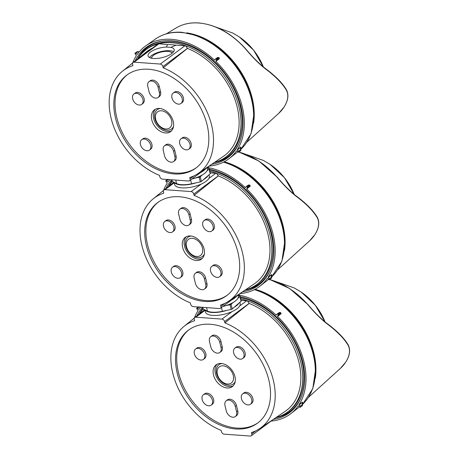 <?xml version="1.0" encoding="UTF-8"?>
<svg xmlns="http://www.w3.org/2000/svg" width="459" height="459" viewBox="0 0 459 459"><rect width="100%" height="100%" fill="white"/><g stroke="black" fill="none" stroke-linecap="round" stroke-linejoin="round"><path stroke-width="0.69" d="M172.01 53.347A10.454 3.85 -13.6 0 0 170.828 52.096A10.454 3.85 -13.6 0 0 153.599 55.235A10.454 3.85 -13.6 0 0 152.17 56.612A10.454 3.85 -13.6 0 0 151.694 58.264M172.372 53.055A11.102 4.085 -13.6 0 0 171.528 52.452L170.828 52.096M161.436 110.785A10.064 7.063 -126.6 0 0 155.681 119.306A10.064 7.063 -126.6 0 0 165.837 128.979A10.064 7.063 -126.6 0 0 171.591 120.459A10.064 7.063 -126.6 0 0 161.436 110.785M160.202 108.513A12.014 8.428 -126.6 0 0 155.142 119.558A12.014 8.428 -126.6 0 0 167.007 130.19A12.014 8.428 -126.6 0 0 173.513 126.472M165.487 132.972A13.569 9.524 -126.6 0 0 170.605 131.613A13.569 9.524 -126.6 0 0 172.056 118.17A13.569 9.524 -126.6 0 0 159.554 108.444A13.569 9.524 -126.6 0 0 154.442 109.81A13.569 9.524 -126.6 0 0 152.985 123.247A13.569 9.524 -126.6 0 0 165.487 132.972M155.429 109.202A13.569 9.524 -126.6 0 0 155.211 122.599A13.569 9.524 -126.6 0 0 167.346 131.595A13.569 9.524 -126.6 0 0 171.471 130.838M186.285 149.869A6.495 4.556 53.4 0 1 180.301 145.222A6.495 4.556 53.4 0 1 180.995 138.79A6.495 4.556 53.4 0 1 183.445 138.136A6.495 4.556 53.4 0 1 189.429 142.789A6.495 4.556 53.4 0 1 188.729 149.221A6.495 4.556 53.4 0 1 186.285 149.869M188.729 149.221L189.923 148.337A6.495 4.556 -126.6 0 0 190.617 141.906A6.495 4.556 -126.6 0 0 184.633 137.252A6.495 4.556 -126.6 0 0 182.189 137.907L180.995 138.79M139.22 105.042A6.495 4.556 53.4 0 1 133.236 100.395A6.495 4.556 53.4 0 1 133.93 93.963A6.495 4.556 53.4 0 1 136.38 93.309A6.495 4.556 53.4 0 1 142.365 97.962A6.495 4.556 53.4 0 1 141.665 104.394A6.495 4.556 53.4 0 1 139.22 105.042M141.665 104.394L142.858 103.51A6.495 4.556 -126.6 0 0 143.552 97.078A6.495 4.556 -126.6 0 0 137.568 92.425A6.495 4.556 -126.6 0 0 135.124 93.079L133.93 93.963M147 150.776A6.495 4.556 53.4 0 1 141.022 146.123A6.495 4.556 53.4 0 1 141.716 139.691A6.495 4.556 53.4 0 1 144.166 139.037A6.495 4.556 53.4 0 1 150.145 143.69A6.495 4.556 53.4 0 1 149.45 150.122A6.495 4.556 53.4 0 1 147 150.776M149.45 150.122L150.638 149.244A6.495 4.556 -126.6 0 0 151.338 142.812A6.495 4.556 -126.6 0 0 145.354 138.159A6.495 4.556 -126.6 0 0 142.904 138.807L141.716 139.691M178.499 104.141A6.495 4.556 53.4 0 1 172.521 99.488A6.495 4.556 53.4 0 1 173.215 93.057A6.495 4.556 53.4 0 1 175.659 92.408A6.495 4.556 53.4 0 1 181.644 97.061A6.495 4.556 53.4 0 1 180.949 103.487A6.495 4.556 53.4 0 1 178.499 104.141M180.949 103.487L182.137 102.609A6.495 4.556 -126.6 0 0 182.831 96.178A6.495 4.556 -126.6 0 0 176.853 91.525A6.495 4.556 -126.6 0 0 174.403 92.179L173.215 93.057M174.868 156.697A6.495 4.556 53.4 0 1 173.605 161.545A6.495 4.556 53.4 0 1 171.155 162.193A6.495 4.556 53.4 0 1 164.603 155.957L163.301 150.558A6.495 4.556 53.4 0 1 164.563 145.715A6.495 4.556 53.4 0 1 169.715 146.002A6.495 4.556 53.4 0 1 173.559 151.304L174.868 156.697L176.055 155.819L174.753 150.42A6.495 4.556 -126.6 0 0 170.903 145.119A6.495 4.556 -126.6 0 0 165.751 144.832L164.563 145.715M173.605 161.545L174.793 160.661A6.495 4.556 -126.6 0 0 176.055 155.819M159.365 92.626A6.495 4.556 53.4 0 1 158.103 97.469A6.495 4.556 53.4 0 1 155.653 98.117A6.495 4.556 53.4 0 1 149.1 91.88L147.798 86.481A6.495 4.556 53.4 0 1 149.06 81.639A6.495 4.556 53.4 0 1 154.213 81.926A6.495 4.556 53.4 0 1 158.062 87.227L159.365 92.626L160.552 91.743L159.25 86.344A6.495 4.556 -126.6 0 0 155.406 81.042A6.495 4.556 -126.6 0 0 150.248 80.755L149.06 81.639M158.103 97.469L159.29 96.585A6.495 4.556 -126.6 0 0 160.552 91.743M173.651 51.678A13.443 4.946 -13.6 0 0 151.378 55.648A13.443 4.946 -13.6 0 0 149.468 57.524M166.491 47.042A13.443 4.946 -13.6 0 0 150.5 52.01A13.443 4.946 -13.6 0 0 148.056 55.941A13.443 4.946 -13.6 0 0 157.638 58.391A13.443 4.946 -13.6 0 0 171.741 53.554A13.443 4.946 -13.6 0 0 174.185 49.624A13.443 4.946 -13.6 0 0 170.811 47.357L166.491 47.042L167.512 44.603A64.931 45.561 53.4 0 1 175.975 45.217L170.811 47.357M137.694 58.901A66.876 46.927 53.4 0 1 146.329 49.463A66.876 46.927 53.4 0 1 158.412 43.8A66.876 46.927 53.4 0 1 171.534 42.75A66.876 46.927 53.4 0 1 185.643 45.774A66.876 46.927 53.4 0 1 236.425 98.473A66.876 46.927 53.4 0 1 225.983 156.909A66.876 46.927 53.4 0 1 214.445 162.429M146.329 49.463L147.517 48.579A66.876 46.927 53.4 0 1 172.722 41.867A66.876 46.927 53.4 0 1 234.342 89.786A66.876 46.927 53.4 0 1 227.176 156.031L225.983 156.909M196.412 167.667A57.914 40.639 53.4 0 1 175.183 173.049A57.914 40.639 53.4 0 1 122.042 132.014A57.914 40.639 53.4 0 1 127.441 74.633M148.67 69.252A57.914 40.639 53.4 0 1 202.035 110.751A57.914 40.639 53.4 0 1 195.827 168.114A57.914 40.639 53.4 0 1 173.995 173.932A57.914 40.639 53.4 0 1 120.631 132.433A57.914 40.639 53.4 0 1 126.839 75.064A57.914 40.639 53.4 0 1 148.67 69.252M163.203 67.852A63.629 44.649 53.4 0 1 209.912 119.265A63.629 44.649 53.4 0 1 198.139 173.479A63.629 44.649 53.4 0 1 189.739 177.524L190.049 178.821A2.599 1.825 53.4 0 1 189.544 180.754A2.599 1.825 53.4 0 1 188.563 181.018L162.394 179.119A2.599 1.825 53.4 0 1 159.772 176.623L159.462 175.332A63.629 44.649 53.4 0 1 113.344 125.634A63.629 44.649 53.4 0 1 122.387 71.288A63.629 44.649 53.4 0 1 132.926 65.654L132.617 64.363A2.599 1.825 -126.6 0 1 133.121 62.424A2.599 1.825 -126.6 0 1 134.097 62.166L160.271 64.059A2.599 1.825 -126.6 0 1 162.893 66.555L163.203 67.852L187.461 48.419A64.931 45.561 53.4 0 1 235.398 100.825A64.931 45.561 53.4 0 1 223.447 156.33L198.139 173.479M187.461 48.419L185.643 45.774L175.975 45.217M135.698 60.513L146.146 52.056A64.931 45.561 53.4 0 1 152.537 48.029M167.512 44.603L158.912 43.771L157.93 44.03L133.121 62.424M152.17 56.612L151.711 57.243A11.102 4.085 -13.6 0 0 151.24 58.167M238.892 143.61A67.771 47.558 53.4 0 1 232.702 152.445A67.771 47.558 53.4 0 1 229.764 155.171A67.771 47.558 53.4 0 1 215.891 162.01M138.515 57.639A67.771 47.558 53.4 0 1 143.472 51.064A67.771 47.558 53.4 0 1 149.089 46.353A67.771 47.558 53.4 0 1 162.807 40.977M192.287 238.307A10.064 7.063 -126.6 0 0 186.532 246.822A10.064 7.063 -126.6 0 0 196.687 256.495A10.064 7.063 -126.6 0 0 202.442 247.975A10.064 7.063 -126.6 0 0 192.287 238.307M191.053 236.029A12.014 8.428 -126.6 0 0 185.987 247.074A12.014 8.428 -126.6 0 0 197.858 257.706A12.014 8.428 -126.6 0 0 204.364 253.988M196.337 260.488A13.569 9.524 -126.6 0 0 201.455 259.128A13.569 9.524 -126.6 0 0 202.907 245.685A13.569 9.524 -126.6 0 0 190.405 235.96A13.569 9.524 -126.6 0 0 185.287 237.326A13.569 9.524 -126.6 0 0 183.835 250.763A13.569 9.524 -126.6 0 0 196.337 260.488M186.279 236.718A13.569 9.524 -126.6 0 0 186.061 250.115A13.569 9.524 -126.6 0 0 198.196 259.111A13.569 9.524 -126.6 0 0 202.321 258.36M217.136 277.391A6.495 4.556 53.4 0 1 211.151 272.738A6.495 4.556 53.4 0 1 211.846 266.306A6.495 4.556 53.4 0 1 214.296 265.652A6.495 4.556 53.4 0 1 220.28 270.305A6.495 4.556 53.4 0 1 219.58 276.737A6.495 4.556 53.4 0 1 217.136 277.391M219.58 276.737L220.768 275.853A6.495 4.556 -126.6 0 0 221.468 269.422A6.495 4.556 -126.6 0 0 215.483 264.774A6.495 4.556 -126.6 0 0 213.039 265.422L211.846 266.306M170.071 232.564A6.495 4.556 53.4 0 1 164.087 227.911A6.495 4.556 53.4 0 1 164.781 221.479A6.495 4.556 53.4 0 1 167.231 220.825A6.495 4.556 53.4 0 1 173.215 225.478A6.495 4.556 53.4 0 1 172.515 231.91A6.495 4.556 53.4 0 1 170.071 232.564M172.515 231.91L173.703 231.026A6.495 4.556 -126.6 0 0 174.403 224.594A6.495 4.556 -126.6 0 0 168.419 219.947A6.495 4.556 -126.6 0 0 165.974 220.595L164.781 221.479M177.851 278.292A6.495 4.556 53.4 0 1 171.873 273.639A6.495 4.556 53.4 0 1 172.567 267.207A6.495 4.556 53.4 0 1 175.011 266.559A6.495 4.556 53.4 0 1 180.995 271.212A6.495 4.556 53.4 0 1 180.301 277.638A6.495 4.556 53.4 0 1 177.851 278.292M180.301 277.638L181.489 276.76A6.495 4.556 -126.6 0 0 182.183 270.328A6.495 4.556 -126.6 0 0 176.204 265.675A6.495 4.556 -126.6 0 0 173.754 266.329L172.567 267.207M209.35 231.657A6.495 4.556 53.4 0 1 203.366 227.004A6.495 4.556 53.4 0 1 204.066 220.572A6.495 4.556 53.4 0 1 206.51 219.924A6.495 4.556 53.4 0 1 212.494 224.577A6.495 4.556 53.4 0 1 211.8 231.009A6.495 4.556 53.4 0 1 209.35 231.657M211.8 231.009L212.987 230.125A6.495 4.556 -126.6 0 0 213.682 223.694A6.495 4.556 -126.6 0 0 207.703 219.041A6.495 4.556 -126.6 0 0 205.253 219.695L204.066 220.572M205.718 284.219A6.495 4.556 53.4 0 1 204.45 289.061A6.495 4.556 53.4 0 1 202.006 289.709A6.495 4.556 53.4 0 1 195.454 283.473L194.146 278.074A6.495 4.556 53.4 0 1 195.414 273.231A6.495 4.556 53.4 0 1 200.566 273.518A6.495 4.556 53.4 0 1 204.41 278.82L205.718 284.219L206.906 283.335L205.598 277.936A6.495 4.556 -126.6 0 0 201.753 272.64A6.495 4.556 -126.6 0 0 196.601 272.348L195.414 273.231M204.45 289.061L205.643 288.177A6.495 4.556 -126.6 0 0 206.906 283.335M190.215 220.142A6.495 4.556 53.4 0 1 188.953 224.985A6.495 4.556 53.4 0 1 186.503 225.639A6.495 4.556 53.4 0 1 179.951 219.396L178.649 213.997A6.495 4.556 53.4 0 1 179.911 209.155A6.495 4.556 53.4 0 1 185.063 209.442A6.495 4.556 53.4 0 1 188.907 214.743L190.215 220.142L191.403 219.259L190.101 213.86A6.495 4.556 -126.6 0 0 186.256 208.564A6.495 4.556 -126.6 0 0 181.098 208.271L179.911 209.155M188.953 224.985L190.141 224.101A6.495 4.556 -126.6 0 0 191.403 219.259M168.545 186.417A66.876 46.927 53.4 0 1 172.274 181.443M227.262 295.183A57.914 40.639 53.4 0 1 206.034 300.565A57.914 40.639 53.4 0 1 152.893 259.53A57.914 40.639 53.4 0 1 158.292 202.149M179.521 196.768A57.914 40.639 53.4 0 1 232.885 238.267A57.914 40.639 53.4 0 1 226.671 295.636A57.914 40.639 53.4 0 1 204.846 301.448A57.914 40.639 53.4 0 1 151.481 259.949A57.914 40.639 53.4 0 1 157.689 202.58A57.914 40.639 53.4 0 1 179.521 196.768M194.054 195.368A63.629 44.649 53.4 0 1 240.763 246.781A63.629 44.649 53.4 0 1 228.989 300.995A63.629 44.649 53.4 0 1 220.584 305.04L220.899 306.337A2.599 1.825 53.4 0 1 220.395 308.27A2.599 1.825 53.4 0 1 219.413 308.534L193.245 306.635A2.599 1.825 53.4 0 1 190.623 304.139L190.307 302.848A63.629 44.649 53.4 0 1 144.189 253.15A63.629 44.649 53.4 0 1 153.231 198.804A63.629 44.649 53.4 0 1 163.777 193.176L163.461 191.879A2.599 1.825 -126.6 0 1 163.972 189.94A2.599 1.825 -126.6 0 1 164.947 189.682L191.122 191.581A2.599 1.825 -126.6 0 1 193.738 194.077L194.054 195.368L218.312 175.935A64.931 45.561 53.4 0 1 266.249 228.341A64.931 45.561 53.4 0 1 254.297 283.846L228.989 300.995M218.312 175.935L216.493 173.29A66.876 46.927 53.4 0 1 267.276 225.989A66.876 46.927 53.4 0 1 256.833 284.431A66.876 46.927 53.4 0 1 245.295 289.945M209.866 171.385A66.876 46.927 53.4 0 1 216.493 173.29L210.239 172.923M209.579 170.191A66.876 46.927 53.4 0 1 266.702 220.641A66.876 46.927 53.4 0 1 258.021 283.547L256.833 284.431M269.743 271.126A67.771 47.558 53.4 0 1 263.552 279.961A67.771 47.558 53.4 0 1 260.614 282.692A67.771 47.558 53.4 0 1 246.741 289.531M169.365 185.155A67.771 47.558 53.4 0 1 172.119 181.121M223.137 365.823A10.064 7.063 -126.6 0 0 217.382 374.337A10.064 7.063 -126.6 0 0 227.538 384.011A10.064 7.063 -126.6 0 0 233.287 375.491A10.064 7.063 -126.6 0 0 223.137 365.823M221.904 363.545A12.014 8.428 -126.6 0 0 216.837 374.59A12.014 8.428 -126.6 0 0 228.702 385.221A12.014 8.428 -126.6 0 0 235.215 381.504M227.188 388.004A13.569 9.524 -126.6 0 0 232.3 386.644A13.569 9.524 -126.6 0 0 233.757 373.201A13.569 9.524 -126.6 0 0 221.255 363.476A13.569 9.524 -126.6 0 0 216.137 364.842A13.569 9.524 -126.6 0 0 214.686 378.285A13.569 9.524 -126.6 0 0 227.188 388.004M217.13 364.234A13.569 9.524 -126.6 0 0 216.906 377.631A13.569 9.524 -126.6 0 0 229.047 386.627A13.569 9.524 -126.6 0 0 233.172 385.876M247.986 404.907A6.495 4.556 53.4 0 1 242.002 400.254A6.495 4.556 53.4 0 1 242.696 393.822A6.495 4.556 53.4 0 1 245.146 393.168A6.495 4.556 53.4 0 1 251.125 397.821A6.495 4.556 53.4 0 1 250.43 404.253A6.495 4.556 53.4 0 1 247.986 404.907M250.43 404.253L251.618 403.369A6.495 4.556 -126.6 0 0 252.318 396.943A6.495 4.556 -126.6 0 0 246.334 392.29A6.495 4.556 -126.6 0 0 243.884 392.938L242.696 393.822M200.916 360.08A6.495 4.556 53.4 0 1 194.937 355.427A6.495 4.556 53.4 0 1 195.632 348.995A6.495 4.556 53.4 0 1 198.081 348.341A6.495 4.556 53.4 0 1 204.06 352.994A6.495 4.556 53.4 0 1 203.366 359.426A6.495 4.556 53.4 0 1 200.916 360.08M203.366 359.426L204.553 358.548A6.495 4.556 -126.6 0 0 205.253 352.116A6.495 4.556 -126.6 0 0 199.269 347.463A6.495 4.556 -126.6 0 0 196.819 348.111L195.632 348.995M208.702 405.808A6.495 4.556 53.4 0 1 202.717 401.155A6.495 4.556 53.4 0 1 203.417 394.723A6.495 4.556 53.4 0 1 205.862 394.074A6.495 4.556 53.4 0 1 211.846 398.728A6.495 4.556 53.4 0 1 211.151 405.159A6.495 4.556 53.4 0 1 208.702 405.808M211.151 405.159L212.339 404.276A6.495 4.556 -126.6 0 0 213.033 397.844A6.495 4.556 -126.6 0 0 207.049 393.191A6.495 4.556 -126.6 0 0 204.605 393.845L203.417 394.723M240.2 359.173A6.495 4.556 53.4 0 1 234.216 354.52A6.495 4.556 53.4 0 1 234.916 348.094A6.495 4.556 53.4 0 1 237.36 347.44A6.495 4.556 53.4 0 1 243.345 352.093A6.495 4.556 53.4 0 1 242.645 358.525A6.495 4.556 53.4 0 1 240.2 359.173M242.645 358.525L243.838 357.641A6.495 4.556 -126.6 0 0 244.532 351.21A6.495 4.556 -126.6 0 0 238.548 346.556A6.495 4.556 -126.6 0 0 236.104 347.211L234.916 348.094M236.569 411.734A6.495 4.556 53.4 0 1 235.301 416.577A6.495 4.556 53.4 0 1 232.856 417.231A6.495 4.556 53.4 0 1 226.304 410.989L224.996 405.59A6.495 4.556 53.4 0 1 226.264 400.747A6.495 4.556 53.4 0 1 231.416 401.034A6.495 4.556 53.4 0 1 235.26 406.335L236.569 411.734L237.756 410.851L236.448 405.452A6.495 4.556 -126.6 0 0 232.604 400.156A6.495 4.556 -126.6 0 0 227.452 399.864L226.264 400.747M235.301 416.577L236.488 415.693A6.495 4.556 -126.6 0 0 237.756 410.851M221.066 347.658A6.495 4.556 53.4 0 1 219.798 352.501A6.495 4.556 53.4 0 1 217.354 353.155A6.495 4.556 53.4 0 1 210.801 346.912L209.493 341.513A6.495 4.556 53.4 0 1 210.761 336.671A6.495 4.556 53.4 0 1 215.914 336.958A6.495 4.556 53.4 0 1 219.758 342.259L221.066 347.658L222.254 346.774L220.951 341.376A6.495 4.556 -126.6 0 0 217.101 336.08A6.495 4.556 -126.6 0 0 211.949 335.787L210.761 336.671M219.798 352.501L220.991 351.623A6.495 4.556 -126.6 0 0 222.254 346.774M199.39 313.933A66.876 46.927 53.4 0 1 203.119 308.959M258.113 422.705A57.914 40.639 53.4 0 1 236.884 428.081A57.914 40.639 53.4 0 1 183.743 387.052A57.914 40.639 53.4 0 1 189.137 329.665M210.371 324.284A57.914 40.639 53.4 0 1 263.736 365.783A57.914 40.639 53.4 0 1 257.522 423.152A57.914 40.639 53.4 0 1 235.696 428.964A57.914 40.639 53.4 0 1 182.332 387.465A57.914 40.639 53.4 0 1 188.54 330.096A57.914 40.639 53.4 0 1 210.371 324.284M224.904 322.884A63.629 44.649 53.4 0 1 271.613 374.297A63.629 44.649 53.4 0 1 259.84 428.511A63.629 44.649 53.4 0 1 251.434 432.556L251.75 433.853A2.599 1.825 53.4 0 1 251.245 435.792A2.599 1.825 53.4 0 1 250.264 436.05L224.095 434.151A2.599 1.825 53.4 0 1 221.473 431.655L221.158 430.364A63.629 44.649 53.4 0 1 175.04 380.666A63.629 44.649 53.4 0 1 184.082 326.326A63.629 44.649 53.4 0 1 194.627 320.692L194.312 319.395A2.599 1.825 -126.6 0 1 194.817 317.462A2.599 1.825 -126.6 0 1 195.798 317.198L221.972 319.097A2.599 1.825 -126.6 0 1 224.589 321.593L224.904 322.884L249.162 303.451A64.931 45.561 53.4 0 1 297.099 355.857A64.931 45.561 53.4 0 1 285.148 411.362L259.84 428.511M249.162 303.451L247.344 300.811A66.876 46.927 53.4 0 1 298.126 353.505A66.876 46.927 53.4 0 1 287.684 411.947A66.876 46.927 53.4 0 1 276.146 417.466M240.717 298.901A66.876 46.927 53.4 0 1 247.344 300.811L241.09 300.444M240.424 297.707A66.876 46.927 53.4 0 1 297.552 348.163A66.876 46.927 53.4 0 1 288.872 411.063L287.684 411.947M300.593 398.641A67.771 47.558 53.4 0 1 294.403 407.483A67.771 47.558 53.4 0 1 291.465 410.208A67.771 47.558 53.4 0 1 277.592 417.047M200.21 312.671A67.771 47.558 53.4 0 1 202.964 308.637M196.94 174.248A17.855 6.575 -13.6 0 0 205.643 168.82M191.914 178.999A17.855 6.575 -13.6 0 0 207.479 168.47L207.273 167.615M171.798 179.802L172.159 181.305A1.297 0.476 -13.6 0 0 172.314 181.471L176.572 183.56A17.207 6.334 -13.6 0 0 182.854 184.73A17.207 6.334 -13.6 0 0 191.535 183.801L200.319 181.919A1.297 0.476 -13.6 0 0 201.392 181.454L210.193 173.749A1.297 0.476 -13.6 0 0 210.36 173.422L209.224 168.728A1.297 0.476 -13.6 0 0 209.069 168.568L207.29 167.696M195.052 178.109L199.183 177.226A1.297 0.476 -13.6 0 0 200.256 176.761L202.327 174.948M206.992 170.863L209.057 169.05A1.297 0.476 -13.6 0 0 209.224 168.728M174.093 182.343L174.615 184.495A17.855 6.575 -13.6 0 0 183.244 187.938A17.855 6.575 -13.6 0 0 201.335 184.036A17.855 6.575 -13.6 0 0 209.327 176.101L209.006 174.787M174.317 182.452A17.855 6.575 -13.6 0 0 182.539 185.006A17.855 6.575 -13.6 0 0 196.188 182.802M203.463 179.641A17.855 6.575 -13.6 0 0 208.128 175.556M227.79 301.77A17.855 6.575 -13.6 0 0 236.494 296.336M222.758 306.514A17.855 6.575 -13.6 0 0 238.33 295.986L238.123 295.131M202.648 307.318L203.01 308.821A1.297 0.476 -13.6 0 0 203.165 308.987L207.422 311.076A17.207 6.334 -13.6 0 0 213.705 312.246A17.207 6.334 -13.6 0 0 222.38 311.317L231.17 309.435A1.297 0.476 -13.6 0 0 232.243 308.97L241.044 301.265A1.297 0.476 -13.6 0 0 241.21 300.938L240.074 296.244A1.297 0.476 -13.6 0 0 239.919 296.084L238.141 295.212M225.903 305.625L230.034 304.742A1.297 0.476 -13.6 0 0 231.107 304.277L233.178 302.464M237.837 298.379L239.908 296.571A1.297 0.476 -13.6 0 0 240.074 296.244M204.944 309.859L205.466 312.017A17.855 6.575 -13.6 0 0 214.095 315.459A17.855 6.575 -13.6 0 0 232.185 311.552A17.855 6.575 -13.6 0 0 240.177 303.617L239.856 302.303M205.167 309.968A17.855 6.575 -13.6 0 0 213.383 312.522A17.855 6.575 -13.6 0 0 227.039 310.318M234.314 307.157A17.855 6.575 -13.6 0 0 238.973 303.072M240.183 296.703A68.563 48.115 53.4 0 1 296.038 343.556A68.563 48.115 53.4 0 1 295.16 407.334A68.563 48.115 53.4 0 1 273.444 419.331M275.87 417.65A68.133 47.811 -126.6 0 0 291.224 410.868A68.133 47.811 -126.6 0 0 295.745 406.617M199.384 306.916L197.404 308.299L196.676 308.241A72.723 51.029 53.4 0 0 196.572 308.402L198.064 310.709A70.124 49.205 -126.6 0 0 194.346 318.018M200.663 307.174A70.124 49.205 -126.6 0 0 198.902 309.475L199.223 309.027M280.168 312.585L280.742 312.722L279.956 312.659A72.539 50.897 53.4 0 1 280.059 312.757A0.648 0.637 89.7 0 1 280.099 313.669L278.2 315.132L277.999 314.3L279.898 312.843A72.66 50.989 -126.6 0 0 279.795 312.745L277.81 314.122L277.087 314.071L276.117 315.069A70.124 49.205 -126.6 0 0 238.301 294.999M276.404 315.086L276.679 314.673M279.479 312.728L279.927 312.516M281.12 313.652L277.592 316.475L277.511 316.148L281.12 313.652M298.952 404.763L302.51 402.05L299.033 405.09L298.952 404.763A70.124 49.205 -126.6 0 0 277.592 316.475M298.172 405.957L298.115 406.003A70.124 49.205 -126.6 0 1 290.943 413.559A70.124 49.205 -126.6 0 1 271.085 421.081M325.982 322.786A0.648 0.396 126.1 0 1 326.154 322.838C336.562 330.434 343.877 337.726 348.117 344.72L348.117 344.72C350.699 349.758 349.907 355.564 345.736 362.14L340.349 368.445A63.451 44.523 -126.6 0 0 345.684 362.203C349.764 355.702 350.573 350.056 348.111 345.26C343.946 338.254 336.659 330.905 326.257 323.228C320.078 318.207 313.807 311.862 307.438 304.179A66.538 46.692 -126.6 0 0 269.674 279.588M202.884 308.287A68.133 47.811 -126.6 0 0 199.131 314.145M302.131 405.819A0.648 0.448 -128.2 0 0 302.217 405.773L300.266 407.305L298.402 406.026M300.444 407.076A72.723 51.029 53.4 0 1 300.335 407.231L302.286 405.699A72.66 50.989 -126.6 0 0 302.338 405.613L300.444 407.076L300.243 406.244L302.137 404.786A0.648 0.442 3 0 1 302.464 405.372A0.648 0.448 -146 0 1 302.286 405.699A0.648 0.448 -128.2 0 1 302.217 405.773A0.648 0.648 0 0 0 302.349 405.624L302.406 405.538A0.648 0.648 0 0 0 302.521 405.211L302.647 402.744M299.033 405.09L300.243 406.244M278.2 315.132L277.511 316.148M279.072 312.694A0.648 0.459 55.2 0 1 279.158 312.608L277.087 314.071M198.902 309.475L197.404 308.299M198.747 306.778L196.676 308.241M196.825 315.976A68.563 48.115 53.4 0 1 202.574 307.312M280.742 312.722A70.583 49.526 53.4 0 1 280.776 312.751L281.011 313.388M302.521 402.308L302.59 402.927L302.521 402.308M280.81 313.996L280.099 313.669A0.648 0.465 -127.6 0 0 279.898 312.843L280.776 312.751M279.233 312.568A0.648 0.631 94.4 0 1 279.956 312.659L279.795 312.745A0.648 0.459 55.2 0 0 279.158 312.608A0.648 0.648 0 0 1 279.577 312.493L280.38 312.55M302.171 402.285L302.137 404.786A0.648 0.465 52.4 0 1 302.338 405.613A0.648 0.448 -145.9 0 0 302.378 405.578M209.333 169.187A68.563 48.115 53.4 0 1 265.187 216.04A68.563 48.115 53.4 0 1 264.309 279.818A68.563 48.115 53.4 0 1 242.599 291.815M245.02 290.134A68.133 47.811 -126.6 0 0 260.373 283.352A68.133 47.811 -126.6 0 0 264.895 279.101M168.539 179.4L166.554 180.777L165.831 180.726A72.723 51.029 53.4 0 0 165.722 180.886L167.214 183.193A70.124 49.205 -126.6 0 0 163.496 190.502M169.813 179.658A70.124 49.205 -126.6 0 0 168.051 181.953L168.373 181.506M249.317 185.069L249.891 185.207L249.105 185.143A72.539 50.897 53.4 0 1 249.208 185.241A0.648 0.637 89.7 0 1 249.248 186.153L247.349 187.616L247.149 186.784L249.048 185.321A72.66 50.989 -126.6 0 0 248.944 185.229L246.965 186.606L246.236 186.555L245.267 187.553A70.124 49.205 -126.6 0 0 207.451 167.478M245.554 187.57L245.829 187.157M248.629 185.212L249.076 185M250.27 186.136L246.741 188.959L246.667 188.626L250.27 186.136M268.102 277.247L271.659 274.534L268.182 277.575L268.102 277.247A70.124 49.205 -126.6 0 0 246.741 188.959M267.322 278.441L267.264 278.487A70.124 49.205 -126.6 0 1 260.092 286.037A70.124 49.205 -126.6 0 1 240.235 293.559M314.92 234.549A0.648 0.448 -146.6 0 1 314.885 234.624L309.498 240.929A63.451 44.523 -126.6 0 0 314.834 234.687C318.913 228.186 319.722 222.54 317.261 217.744C313.095 210.733 305.814 203.389 295.407 195.712C289.227 190.692 282.956 184.34 276.588 176.663A66.538 46.692 -126.6 0 0 238.823 152.072M172.033 180.771A68.133 47.811 -126.6 0 0 168.281 186.629M271.28 278.303A0.648 0.448 -128.2 0 0 271.367 278.252L269.422 279.789L267.551 278.51M269.594 279.56A72.723 51.029 53.4 0 1 269.49 279.715L271.435 278.183A72.66 50.989 -126.6 0 0 271.493 278.097L269.594 279.56L269.393 278.728L271.292 277.265A0.648 0.442 3 0 1 271.613 277.856A0.648 0.448 -146 0 1 271.435 278.183A0.648 0.448 -128.2 0 1 271.367 278.252A0.648 0.648 0 0 0 271.504 278.108L271.562 278.022A0.648 0.648 0 0 0 271.671 277.695L271.797 275.228M268.182 277.575L269.393 278.728M247.349 187.616L246.667 188.626M248.221 185.178A0.648 0.459 55.2 0 1 248.308 185.086L246.236 186.555M168.051 181.953L166.554 180.777M167.896 179.262L165.831 180.726M165.974 188.46A68.563 48.115 53.4 0 1 171.723 179.796M249.891 185.207A70.583 49.526 53.4 0 1 249.925 185.235L250.161 185.872M271.671 274.792L271.739 275.411L271.671 274.792M249.96 186.48L249.248 186.153A0.648 0.465 -127.6 0 0 249.048 185.321L249.925 185.235M248.382 185.052A0.648 0.631 94.4 0 1 249.105 185.143L248.944 185.229A0.648 0.459 55.2 0 0 248.308 185.086A0.648 0.648 0 0 1 248.726 184.971L249.535 185.034M271.321 274.769L271.292 277.265A0.648 0.465 52.4 0 1 271.493 278.097A0.648 0.448 -145.9 0 0 271.527 278.062M135.124 60.938A68.563 48.115 53.4 0 1 152.91 43.651A68.563 48.115 53.4 0 1 171.821 40.742A68.563 48.115 53.4 0 1 232.432 84.886A68.563 48.115 53.4 0 1 233.459 152.302A68.563 48.115 53.4 0 1 211.748 164.293M214.169 162.618A68.133 47.811 -126.6 0 0 229.523 155.836A68.133 47.811 -126.6 0 0 234.044 151.585M137.321 51.689A0.648 0.31 94.2 0 1 137.465 51.632A0.648 0.31 94.2 0 1 137.689 51.884L135.703 53.261L134.98 53.21A72.723 51.029 53.4 0 0 134.871 53.364L136.363 55.677A70.124 49.205 -126.6 0 0 132.651 62.981M218.467 57.553L219.041 57.691L218.26 57.627A72.539 50.897 53.4 0 1 218.358 57.725A0.648 0.637 89.7 0 1 218.398 58.637L216.499 60.095L216.298 59.268L218.197 57.805A72.66 50.989 -126.6 0 0 218.094 57.708L216.114 59.091L215.386 59.039L214.416 60.037A70.124 49.205 -126.6 0 0 171.477 39.331A70.124 49.205 -126.6 0 0 145.732 45.877A70.124 49.205 -126.6 0 0 137.201 54.437L137.522 53.99M214.703 60.054L214.984 59.641M217.778 57.691L218.232 57.478M219.419 58.614L215.891 61.443L215.816 61.11L219.419 58.614M237.251 149.732L240.809 147.018L237.332 150.059L237.251 149.732A70.124 49.205 -126.6 0 0 215.891 61.443M236.471 150.919L236.414 150.971A70.124 49.205 -126.6 0 1 229.242 158.521A70.124 49.205 -126.6 0 1 209.384 166.043M264.281 67.754A0.648 0.396 126.1 0 1 264.453 67.8C274.861 75.402 282.182 82.695 286.416 89.689L286.416 89.689C288.998 94.72 288.206 100.527 284.035 107.108L278.653 113.413A63.451 44.523 -126.6 0 0 283.983 107.165C288.063 100.67 288.872 95.024 286.41 90.228C282.245 83.217 274.964 75.873 264.556 68.196C258.377 63.176 252.106 56.824 245.737 49.147A66.538 46.692 -126.6 0 0 198.672 22.996A66.538 46.692 -126.6 0 0 176.267 27.884L166.41 33.794M153.765 43.301A68.133 47.811 -126.6 0 0 148.389 46.388A68.133 47.811 -126.6 0 0 137.436 59.108M240.43 150.787A0.648 0.448 -128.2 0 0 240.516 150.736L238.571 152.273L236.701 150.994M238.743 152.038A72.723 51.029 53.4 0 1 238.64 152.199L240.585 150.667A72.66 50.989 -126.6 0 0 240.642 150.581L238.743 152.038L238.542 151.212L240.441 149.749A0.648 0.442 3 0 1 240.763 150.34A0.648 0.448 -146 0 1 240.642 150.581A0.648 0.465 52.4 0 0 240.441 149.749L240.47 147.253M237.332 150.059L238.542 151.212M216.499 60.095L215.816 61.11M217.371 57.656A0.648 0.459 55.2 0 1 217.457 57.57L215.386 59.039M137.201 54.437L135.703 53.261M136.96 51.833A0.648 0.459 55.2 0 1 137.046 51.747L134.98 53.21M219.041 57.691A70.583 49.526 53.4 0 1 219.075 57.719L219.31 58.356M240.82 147.276L240.889 147.896L240.82 147.276M219.109 58.964L218.398 58.637A0.648 0.465 -127.6 0 0 218.197 57.805L219.075 57.719M217.532 57.53A0.648 0.631 94.4 0 1 218.26 57.627L218.094 57.708A0.648 0.459 55.2 0 0 217.457 57.57A0.648 0.648 0 0 1 217.876 57.455L218.685 57.518M158.912 43.771L134.097 62.166M185.08 45.665L160.271 64.059M187.456 48.344L162.893 66.555M194.163 175.768L190.049 178.821M158.062 87.227L159.25 86.344M173.559 151.304L174.753 150.42M215.954 27.127L232.627 32.962L239.432 36.99A47.971 33.662 53.4 0 1 239.443 37.001A47.971 33.662 53.4 0 1 263.409 67.014L253.609 50.186L239.443 37.001M174.208 182.82L164.947 189.682M215.931 173.181L208.879 178.413M201.231 184.082L191.122 191.581M218.306 175.86L193.738 194.077M225.013 303.284L220.899 306.337M188.907 214.743L190.101 213.86M204.41 278.82L205.598 277.936M246.799 154.643L263.477 160.478L270.282 164.506A47.971 33.662 53.4 0 1 270.294 164.517A47.971 33.662 53.4 0 1 294.259 194.53M205.058 310.336L195.798 317.198M246.781 300.702L239.73 305.929M232.082 311.598L221.972 319.097M249.157 303.376L224.589 321.593M255.864 430.8L251.75 433.853M219.758 342.259L220.951 341.376M235.26 406.335L236.448 405.452M277.649 282.159L294.328 287.994L301.133 292.022A47.971 33.662 53.4 0 1 301.144 292.033A47.971 33.662 53.4 0 1 325.11 322.046L315.304 305.218L301.144 292.033M190.605 179.968L191.535 183.801M175.734 180.089L176.572 183.56M199.183 177.226L200.319 181.919M200.256 176.761L201.392 181.454M209.057 169.05L210.193 173.749M171.913 179.808L172.314 181.471M221.456 307.484L222.38 311.317M206.584 307.605L207.422 311.076M230.034 304.742L231.17 309.435M231.107 304.277L232.243 308.97M239.908 296.571L241.044 301.265M202.763 307.329L203.165 308.987M307.438 304.179L289.658 288.499L269.754 279.52M315.293 378.17A68.38 47.983 -126.6 0 0 255.089 289.29M258.044 290.375A69.338 48.654 -126.6 0 1 315.735 368.193L315.712 367.584A68.62 48.155 -126.6 0 0 258.618 290.57L254.911 289.382M294.431 407.77A67.886 47.633 -126.6 0 0 294.953 407.483M302.567 404.333A69.831 49.004 -126.6 0 0 308.936 341.559A69.831 49.004 -126.6 0 0 254.355 289.675M307.582 304.099C313.853 311.667 320.043 317.915 326.154 322.838A0.648 0.396 126.1 0 1 326.257 323.228M348.117 344.72A0.648 0.562 149.4 0 1 348.111 345.26M276.588 176.663L258.807 160.977L238.909 152.004M284.448 250.654A68.38 47.983 -126.6 0 0 224.239 161.775M227.194 162.859A69.338 48.654 -126.6 0 1 284.884 240.677L284.861 240.068A68.62 48.155 -126.6 0 0 227.767 163.054L224.067 161.866M263.581 280.254A67.886 47.633 -126.6 0 0 264.103 279.961M271.717 276.817A69.831 49.004 -126.6 0 0 278.085 214.043A69.831 49.004 -126.6 0 0 223.504 162.153M295.131 195.27A0.648 0.396 126.1 0 1 295.407 195.712M276.731 176.583C283.008 184.151 289.199 190.393 295.303 195.316C305.711 202.918 313.032 210.211 317.267 217.205L317.267 217.205A0.648 0.562 149.4 0 1 317.261 217.744M317.267 217.205C319.848 222.236 319.057 228.043 314.885 234.624A0.648 0.448 -146.6 0 1 314.834 234.687M245.737 49.147L245.881 49.067C231.583 33.323 215.902 24.614 198.833 22.95C190.336 22.365 182.814 24.011 176.267 27.884M253.597 123.138A68.38 47.983 -126.6 0 0 186.67 32.859M196.343 35.343A69.338 48.654 -126.6 0 1 254.034 113.155L254.011 112.553A68.62 48.155 -126.6 0 0 196.917 35.538L181.839 32.279C171.758 31.591 162.968 33.834 155.469 39.021L145.732 45.877M240.866 149.301A69.831 49.004 -126.6 0 0 244.28 80.17A69.831 49.004 -126.6 0 0 181.104 32.503A69.831 49.004 -126.6 0 0 155.469 39.021M232.73 152.738A67.886 47.633 -126.6 0 0 233.252 152.445M152.715 43.806A67.886 47.633 -126.6 0 0 152.285 44.225M245.881 49.067C252.157 56.635 258.348 62.877 264.453 67.8A0.648 0.396 126.1 0 1 264.556 68.196M286.416 89.689A0.648 0.562 149.4 0 1 286.41 90.228M139.088 51.987L137.689 51.884A0.648 0.459 55.2 0 0 137.046 51.747A0.648 0.648 0 0 1 137.465 51.632L139.278 51.764M240.677 150.546A0.648 0.448 -145.9 0 1 240.585 150.667A0.648 0.448 -128.2 0 1 240.516 150.736A0.648 0.648 0 0 0 240.654 150.592L240.711 150.506A0.648 0.648 0 0 0 240.82 150.179L240.946 147.712M122.387 71.288L132.708 62.935M212.322 163.869L189.544 180.754M233.809 151.849L229.764 155.171M153.444 43.45L149.089 46.353M153.231 198.804L163.559 190.451M166.548 188.029L173.772 182.183M174.116 182.424L163.972 189.94M243.172 291.385L220.395 308.27M264.659 279.365L260.614 282.692M270.294 164.517L284.46 177.702L294.265 194.536M184.082 326.326L194.404 317.967M197.399 315.545L204.622 309.699M204.961 309.94L194.817 317.462M274.023 418.901L251.245 435.792M295.504 406.886L291.465 410.208M299.394 406.967L290.943 413.559M340.349 368.445L308.517 397.282M315.735 368.193L312.78 388.675L302.561 404.339M268.544 279.451L260.092 286.037M309.498 240.929L277.666 269.766M284.884 240.677L281.929 261.16L271.717 276.823M237.693 151.935L229.242 158.521M278.653 113.413L246.816 142.25M254.034 113.155L251.079 133.644L240.866 149.307"/></g></svg>
